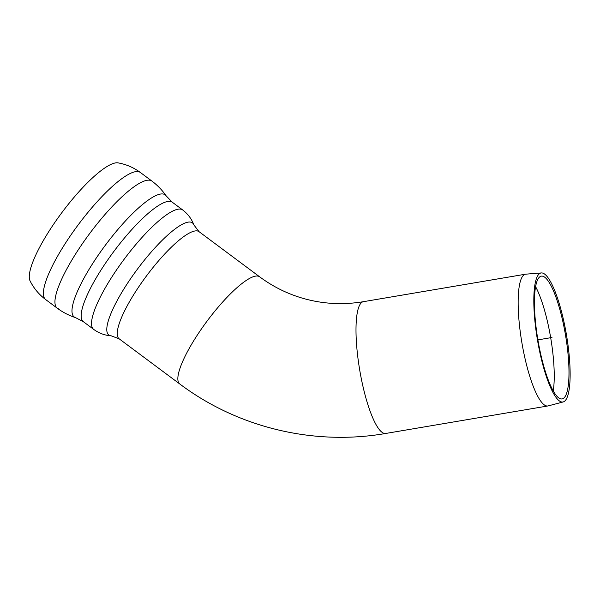 <?xml version="1.0" encoding="UTF-8"?>
<svg xmlns="http://www.w3.org/2000/svg" width="600" height="600" viewBox="0 0 600 600"><rect width="100%" height="100%" fill="white"/><g stroke="black" fill="none" stroke-linecap="round" stroke-linejoin="round"><path stroke-width="0.9" d="M58.703 308.91A79.245 18.593 -53.3 0 1 57.248 308.19L45.697 299.587C39.045 294.593 33.848 288.39 30.105 280.98A74.145 17.4 -53.3 0 1 61.755 212.775A74.145 17.4 -53.3 0 1 118.065 162.87M535.582 286.65A63.645 14.317 -99.6 0 1 551.76 344.61A63.645 14.317 -99.6 0 1 553.26 390.9M563.205 401.94L548.16 405.908A66.825 15.03 -99.6 0 1 547.868 405.967A66.825 15.03 -99.6 0 1 546.173 405.847A66.825 15.03 -99.6 0 1 521.28 338.97A66.825 15.03 -99.6 0 1 525.525 274.2A66.825 15.03 -99.6 0 1 525.825 274.163L541.335 272.94A65.438 14.723 -99.6 0 1 566.49 335.032A65.438 14.723 -99.6 0 1 563.205 401.94A65.438 14.723 -99.6 0 1 561.255 401.888A65.438 14.723 -99.6 0 1 536.783 335.752A65.438 14.723 -99.6 0 1 541.335 272.94M560.543 398.812A62.265 14.01 -99.6 0 1 537.255 335.88A62.265 14.01 -99.6 0 1 541.582 276.112A62.265 14.01 -99.6 0 1 565.523 335.197A62.265 14.01 -99.6 0 1 562.395 398.865A62.265 14.01 -99.6 0 1 560.543 398.812M551.977 337.493L537.9 339.877M258.405 276.202A66.825 15.683 -53.3 0 1 259.635 276.81C272.572 286.41 286.695 293.498 302.01 298.058C322.043 303.945 342.502 305.16 363.375 301.688A66.825 15.03 -99.6 0 0 359.13 366.465A66.825 15.03 -99.6 0 0 384.022 433.342A66.825 15.03 -99.6 0 0 385.717 433.463C313.957 445.957 237.945 427.71 179.79 383.993A66.825 15.683 -53.3 0 1 203.752 325.665A66.825 15.683 -53.3 0 1 258.405 276.202M179.79 383.993L119.183 338.843A66.825 15.683 -53.3 0 1 143.145 280.522A66.825 15.683 -53.3 0 1 199.028 231.66L259.635 276.81M45.697 299.587A79.245 18.593 -53.3 0 1 78.127 224.933A79.245 18.593 -53.3 0 1 140.377 172.493C133.68 167.542 126.248 164.34 118.08 162.877M151.928 181.095C157.477 185.243 162.225 190.17 166.17 195.87L166.17 195.87A76.14 17.865 -53.3 0 0 105.36 245.22A76.14 17.865 -53.3 0 0 75.48 317.61A76.14 17.865 -53.3 0 1 75.48 317.61C68.895 315.465 62.812 312.33 57.248 308.19L57.248 308.19A79.245 18.593 -53.3 0 1 89.67 233.535A79.245 18.593 -53.3 0 1 151.928 181.095L140.377 172.493M75.488 317.61L83.332 321.675A74.468 17.475 -53.3 0 1 113.805 251.513A74.468 17.475 -53.3 0 1 172.312 202.23L166.17 195.87M83.332 321.675L93.698 329.392A74.468 17.475 -53.3 0 1 124.17 259.23A74.468 17.475 -53.3 0 1 182.678 209.947L172.312 202.23M93.698 329.392C99.023 333.263 104.88 335.415 111.27 335.843A69.93 16.41 -53.3 0 1 137.445 269.123A69.93 16.41 -53.3 0 1 193.882 224.94L199.028 231.66M182.678 209.947C187.905 213.938 191.64 218.94 193.882 224.94M119.183 338.843L111.27 335.843M525.525 274.2L363.375 301.688M547.868 405.967L385.717 433.463"/></g></svg>
